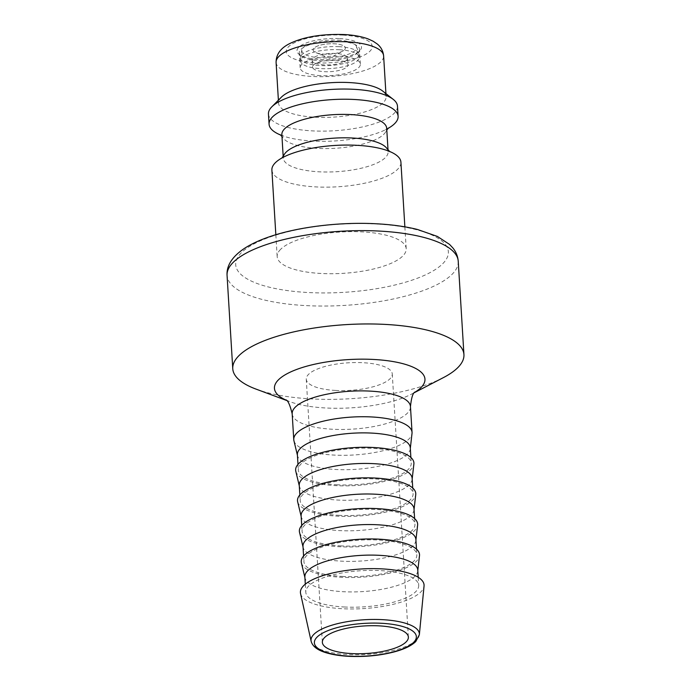 <?xml version="1.0" encoding="UTF-8"?>
<svg xmlns="http://www.w3.org/2000/svg" width="691" height="691" viewBox="0 0 691 691"><rect width="100%" height="100%" fill="white"/><g stroke="black" fill="none" stroke-linecap="round" stroke-linejoin="round"><path stroke-width="0.52" stroke-dasharray="3.46 2.59" d="M335.455 390.432A43.092 13.811 176.5 0 0 392.272 373.943A43.092 13.811 176.5 0 0 348.419 362.792A43.092 13.811 176.5 0 0 306.26 379.204A43.092 13.811 176.5 0 0 335.455 390.432M320.598 75.656A30.162 9.665 -3.5 0 1 300.162 67.804A30.162 9.665 -3.5 0 1 329.676 56.308A30.162 9.665 -3.5 0 1 360.374 64.116A30.162 9.665 -3.5 0 1 320.598 75.656M335.964 60.247A17.776 5.692 -3.5 0 1 348.014 64.876A17.776 5.692 -3.5 0 1 330.618 71.648A17.776 5.692 -3.5 0 1 312.531 67.044A17.776 5.692 -3.5 0 1 335.964 60.247M280.581 249.373A64.634 20.713 176.5 0 0 277.177 256.629A64.634 20.713 176.5 0 0 342.952 273.36A64.634 20.713 176.5 0 0 406.204 248.734A64.634 20.713 176.5 0 0 351.564 231.64A64.634 20.713 176.5 0 0 280.581 249.373M271.883 170.055A64.634 20.713 176.5 0 0 337.657 186.786A64.634 20.713 176.5 0 0 400.91 162.16M284.027 154.905A52.516 16.826 176.5 0 0 283.293 158.109A52.516 16.826 176.5 0 0 336.733 171.705A52.516 16.826 176.5 0 0 388.126 151.7A52.516 16.826 176.5 0 0 387.003 148.6M281.859 134.685A52.516 16.826 176.5 0 0 282.982 137.777A52.516 16.826 176.5 0 0 335.299 148.28A52.516 16.826 176.5 0 0 385.958 131.48A52.516 16.826 176.5 0 0 386.692 128.276M280.563 135.004A64.634 20.713 176.5 0 0 285.02 136.602A64.634 20.713 176.5 0 0 383.79 130.556A64.634 20.713 176.5 0 0 388.014 128.431M268.454 114.032A64.634 20.713 176.5 0 0 334.228 130.763A64.634 20.713 176.5 0 0 397.48 106.146M281.392 97.172A53.863 17.258 176.5 0 0 278.585 103.192A53.863 17.258 176.5 0 0 333.399 117.133A53.863 17.258 176.5 0 0 386.105 96.619A53.863 17.258 176.5 0 0 382.581 90.979M256.015 389.102A115.803 37.107 176.5 0 0 311.244 398.906A115.803 37.107 176.5 0 0 443.346 377.64M339.583 38.584A32.313 10.356 -3.5 0 1 359.795 50.616A32.313 10.356 -3.5 0 1 329.857 59.314A32.313 10.356 -3.5 0 1 299.091 54.33A32.313 10.356 -3.5 0 1 305.983 43.058A32.313 10.356 -3.5 0 1 339.583 38.584M319.691 60.713A30.162 9.665 176.5 0 0 357.886 52.551A30.162 9.665 176.5 0 0 359.458 49.173A30.162 9.665 176.5 0 0 339.022 41.313A30.162 9.665 176.5 0 0 299.246 52.853A30.162 9.665 176.5 0 0 301.224 56.014A30.162 9.665 176.5 0 0 319.691 60.713M338.029 40.147A27.467 8.802 -3.5 0 1 356.504 46.565A27.467 8.802 -3.5 0 1 329.762 57.768A27.467 8.802 -3.5 0 1 301.863 49.907A27.467 8.802 -3.5 0 1 338.029 40.147M344.507 49.804A16.161 5.174 176.5 0 0 345.362 47.99A16.161 5.174 176.5 0 0 328.916 43.809A16.161 5.174 176.5 0 0 313.101 49.968A16.161 5.174 176.5 0 0 326.765 54.243A16.161 5.174 176.5 0 0 344.507 49.804A16.161 5.174 -3.5 0 1 342.736 51.082A16.161 5.174 -3.5 0 1 316.081 52.715A16.161 5.174 -3.5 0 1 313.101 49.977A16.161 5.174 -3.5 0 1 328.916 43.818A16.161 5.174 -3.5 0 1 345.362 47.999A16.161 5.174 -3.5 0 1 344.507 49.812M339.074 46.668A29.359 9.406 176.5 0 0 300.421 57.103A29.359 9.406 176.5 0 0 300.369 57.897A29.359 9.406 176.5 0 0 330.238 65.498A29.359 9.406 176.5 0 0 358.966 54.313A29.359 9.406 176.5 0 0 358.81 53.527A29.359 9.406 176.5 0 0 339.074 46.668M339.255 49.726A29.359 9.406 -3.5 0 1 359.156 57.37A29.359 9.406 -3.5 0 1 330.428 68.556A29.359 9.406 -3.5 0 1 300.55 60.955A29.359 9.406 -3.5 0 1 339.255 49.726M335.55 53.449A17.776 5.692 176.5 0 0 312.107 60.247A17.776 5.692 176.5 0 0 330.203 64.85A17.776 5.692 176.5 0 0 347.59 58.079A17.776 5.692 176.5 0 0 335.55 53.449M300.559 593.578A61.94 19.849 176.5 0 0 342.399 608.719A61.94 19.849 176.5 0 0 424.049 586.028M344.127 606.983A56.558 18.121 176.5 0 0 418.694 585.346A56.558 18.121 176.5 0 0 361.143 570.706A56.558 18.121 176.5 0 0 305.793 592.247A56.558 18.121 176.5 0 0 344.127 606.983M304.861 576.968A56.558 18.121 176.5 0 0 305.016 577.987A56.558 18.121 176.5 0 0 343.185 591.703A56.558 18.121 176.5 0 0 417.735 571.094A56.558 18.121 176.5 0 0 417.761 570.066M301.397 562.923A59.245 18.985 176.5 0 0 341.389 577.296A59.245 18.985 176.5 0 0 419.489 555.694M342.252 576.432A56.558 18.121 176.5 0 0 416.828 554.787A56.558 18.121 176.5 0 0 359.268 540.155A56.558 18.121 176.5 0 0 303.928 561.697A56.558 18.121 176.5 0 0 342.252 576.432M302.995 546.417A56.558 18.121 176.5 0 0 303.142 547.427A56.558 18.121 176.5 0 0 341.319 561.152A56.558 18.121 176.5 0 0 415.861 540.535A56.558 18.121 176.5 0 0 415.896 539.507M299.531 532.364A59.245 18.985 176.5 0 0 339.523 546.736A59.245 18.985 176.5 0 0 417.614 525.143M340.387 545.873A56.558 18.121 176.5 0 0 414.954 524.236A56.558 18.121 176.5 0 0 357.402 509.595A56.558 18.121 176.5 0 0 302.062 531.137A56.558 18.121 176.5 0 0 340.387 545.873M301.121 515.857A56.558 18.121 176.5 0 0 301.276 516.877A56.558 18.121 176.5 0 0 339.454 530.593A56.558 18.121 176.5 0 0 413.995 509.984A56.558 18.121 176.5 0 0 414.021 508.956M297.666 501.813A59.245 18.985 176.5 0 0 337.657 516.186A59.245 18.985 176.5 0 0 415.749 494.583M338.512 515.313A56.558 18.121 176.5 0 0 413.088 493.676A56.558 18.121 176.5 0 0 355.537 479.036A56.558 18.121 176.5 0 0 300.188 500.578A56.558 18.121 176.5 0 0 338.512 515.313M299.255 485.307A56.558 18.121 176.5 0 0 299.41 486.317A56.558 18.121 176.5 0 0 337.579 500.042A56.558 18.121 176.5 0 0 412.13 479.424A56.558 18.121 176.5 0 0 412.156 478.397M295.791 471.253A59.245 18.985 176.5 0 0 335.783 485.626A59.245 18.985 176.5 0 0 413.883 464.032M336.647 484.762A56.558 18.121 176.5 0 0 411.223 463.117A56.558 18.121 176.5 0 0 353.662 448.485A56.558 18.121 176.5 0 0 298.322 470.027A56.558 18.121 176.5 0 0 336.647 484.762M297.389 454.747A56.558 18.121 176.5 0 0 297.536 455.766A56.558 18.121 176.5 0 0 335.714 469.483A56.558 18.121 176.5 0 0 410.255 448.865A56.558 18.121 176.5 0 0 410.29 447.846M293.925 440.694A59.245 18.985 176.5 0 0 333.917 455.075A59.245 18.985 176.5 0 0 412.009 433.473M276.089 62.449A53.863 17.258 176.5 0 0 330.903 76.39A53.863 17.258 176.5 0 0 383.617 55.876M343.038 35.12A43.092 13.811 176.5 0 0 287.041 54.002A43.092 13.811 176.5 0 0 357.61 57.819A43.092 13.811 176.5 0 0 343.038 35.12M458.237 261.267A115.803 37.107 -3.5 0 1 344.913 305.379A115.803 37.107 -3.5 0 1 227.063 275.407M241.306 252.802A106.526 34.135 176.5 0 0 307.892 292.509A106.526 34.135 176.5 0 0 442.75 263.703A106.526 34.135 176.5 0 0 376.163 223.988A106.526 34.135 176.5 0 0 241.306 252.802M311.149 641.308A54.278 17.396 176.5 0 0 347.806 654.576A54.278 17.396 176.5 0 0 416.518 639.901A54.278 17.396 176.5 0 0 419.359 634.692M292.181 413.797A59.245 18.985 176.5 0 0 332.336 429.232A59.245 18.985 176.5 0 0 407.345 413.209A59.245 18.985 176.5 0 0 410.463 406.558M286.212 400.21A75.405 24.168 176.5 0 0 289.572 401.583A75.405 24.168 176.5 0 0 325.539 407.966A75.405 24.168 176.5 0 0 411.56 394.12A75.405 24.168 176.5 0 0 414.73 392.35M275.839 234.741L277.177 256.629M404.866 226.847L406.204 248.734M286.195 155.829L281.971 157.954M384.965 149.783L389.422 151.381M283.18 156.356L283.293 158.109M388.022 149.947L388.126 151.7M282.982 137.777L281.963 136.438M280.019 134.581L285.02 136.602M385.958 131.48L386.796 130.029M388.497 127.947L383.79 130.556M278.395 100.186L278.585 103.192M385.923 93.613L386.105 96.619M357.886 52.551L359.795 50.616M301.224 56.014L299.091 54.33M360.374 64.116L359.458 49.173M300.162 67.804L299.246 52.853M300.369 57.897L300.55 60.955M358.966 54.313L359.156 57.37M312.107 60.247L312.531 67.044M347.59 58.079L348.014 64.876M316.081 52.715L329.788 58.165L342.736 51.082M301.863 49.907L300.421 57.103M356.504 46.565L358.81 53.527M305.301 584.171L305.793 592.247M418.202 577.261L418.694 585.346M417.735 571.094L417.796 570.576M305.016 577.987L304.895 577.477M303.582 556.048L303.928 561.697M416.483 549.138L416.828 554.787M415.861 540.535L415.922 540.017M303.142 547.427L303.021 546.927M301.717 525.488L302.062 531.137M414.609 518.587L414.954 524.236M413.995 509.984L414.056 509.466M301.276 516.877L301.155 516.367M299.842 494.929L300.188 500.578M412.743 488.027L413.088 493.676M412.13 479.424L412.181 478.906M299.41 486.317L299.289 485.816M297.976 464.378L298.322 470.027M410.877 457.468L411.223 463.117M410.255 448.865L410.316 448.355M297.536 455.766L297.415 455.257M285.746 399.83L289.572 401.583L286.445 400.417M414.522 392.583L411.56 394.12L415.144 391.918M306.26 379.204L322.351 642.354M392.272 373.943L408.372 637.093"/><path stroke-width="1.04" d="M404.866 226.847L400.91 162.16A64.634 20.713 176.5 0 0 384.965 149.783A64.634 20.713 176.5 0 0 357.109 145.326A64.634 20.713 176.5 0 0 286.195 155.829A64.634 20.713 176.5 0 0 275.286 162.8A64.634 20.713 176.5 0 0 271.883 170.055L275.839 234.741M389.957 151.804L387.003 148.6A52.516 16.826 176.5 0 0 352.54 138.019A52.516 16.826 176.5 0 0 286.057 152.219A52.516 16.826 176.5 0 0 284.027 154.905L281.971 157.954M388.022 149.947L386.692 128.276A52.516 16.826 176.5 0 0 351.106 114.594A52.516 16.826 176.5 0 0 284.623 128.794A52.516 16.826 176.5 0 0 281.859 134.685L283.18 156.356M388.014 128.431A64.634 20.713 176.5 0 0 398.102 116.33A64.634 20.713 176.5 0 0 354.302 99.487A64.634 20.713 176.5 0 0 272.479 116.969A64.634 20.713 176.5 0 0 269.075 124.225A64.634 20.713 176.5 0 0 280.563 135.004M398.102 116.33L397.48 106.146A64.634 20.713 176.5 0 0 393.248 99.383A64.634 20.713 176.5 0 0 331.74 89.415A64.634 20.713 176.5 0 0 271.857 106.785A64.634 20.713 176.5 0 0 271.831 106.811A64.634 20.713 176.5 0 0 268.454 114.032L269.075 124.225M393.248 99.383L382.581 90.979A53.863 17.258 176.5 0 0 331.326 82.678A53.863 17.258 176.5 0 0 281.418 97.146A53.863 17.258 176.5 0 0 281.392 97.172L271.831 106.811M414.522 392.583L443.346 377.64A115.803 37.107 176.5 0 0 463.937 354.595A115.803 37.107 176.5 0 0 366.04 323.958A115.803 37.107 176.5 0 0 238.861 355.744A115.803 37.107 176.5 0 0 232.763 368.735A115.803 37.107 176.5 0 0 256.015 389.102L286.445 400.417M419.359 634.692L424.049 586.028A61.94 19.849 176.5 0 0 361.03 568.987A61.94 19.849 176.5 0 0 300.559 593.578L311.149 641.308C312.574 646.422 317.584 650.24 326.187 652.762C333.235 654.878 341.708 656.105 351.615 656.45C366.895 656.856 381.19 655.318 394.492 651.829C404.356 649.16 411.439 645.74 415.757 641.559L419.359 634.692A54.278 17.396 176.5 0 0 364.14 619.758A54.278 17.396 176.5 0 0 311.149 641.308M418.202 577.261L417.761 570.066A56.558 18.121 176.5 0 0 360.201 555.426A56.558 18.121 176.5 0 0 304.861 576.968L305.301 584.171M417.796 570.576L419.489 555.694A59.245 18.985 176.5 0 0 359.216 539.291A59.245 18.985 176.5 0 0 301.397 562.923L304.895 577.477M416.483 549.138L415.896 539.507A56.558 18.121 176.5 0 0 358.335 524.875A56.558 18.121 176.5 0 0 302.995 546.417L303.582 556.048M415.922 540.017L417.614 525.143A59.245 18.985 176.5 0 0 357.351 508.731A59.245 18.985 176.5 0 0 299.531 532.364L303.021 546.927M414.609 518.587L414.021 508.956A56.558 18.121 176.5 0 0 356.47 494.315A56.558 18.121 176.5 0 0 301.121 515.857L301.717 525.488M414.056 509.466L415.749 494.583A59.245 18.985 176.5 0 0 355.476 478.181A59.245 18.985 176.5 0 0 297.666 501.813L301.155 516.367M412.743 488.027L412.156 478.397A56.558 18.121 176.5 0 0 354.595 463.765A56.558 18.121 176.5 0 0 299.255 485.307L299.842 494.929M412.181 478.906L413.883 464.032A59.245 18.985 176.5 0 0 353.611 447.621A59.245 18.985 176.5 0 0 295.791 471.253L299.289 485.816M410.877 457.468L410.29 447.846A56.558 18.121 176.5 0 0 352.73 433.205A56.558 18.121 176.5 0 0 297.389 454.747L297.976 464.378M410.316 448.355L412.009 433.473A59.245 18.985 176.5 0 0 412.043 432.402A59.245 18.985 176.5 0 0 351.745 417.07A59.245 18.985 176.5 0 0 293.761 439.631A59.245 18.985 176.5 0 0 293.925 440.694L297.415 455.257M351.555 653.582A43.092 13.811 176.5 0 0 408.372 637.093A43.092 13.811 176.5 0 0 364.52 625.942A43.092 13.811 176.5 0 0 322.351 642.354A43.092 13.811 176.5 0 0 351.555 653.582M385.923 93.613L383.617 55.876A53.863 17.258 176.5 0 0 347.115 41.84A53.863 17.258 176.5 0 0 278.922 56.412A53.863 17.258 176.5 0 0 276.089 62.449L278.395 100.186M232.763 368.735L227.063 275.407A115.803 37.107 -3.5 0 1 233.152 262.416A115.803 37.107 -3.5 0 1 379.756 231.096A115.803 37.107 -3.5 0 1 458.237 261.267L463.937 354.595M415.144 391.918L415.006 392.056C412.916 392.825 411.404 397.662 410.463 406.558A59.245 18.985 176.5 0 0 350.164 391.227A59.245 18.985 176.5 0 0 292.181 413.797L293.761 439.631M414.73 392.35A75.405 24.168 176.5 0 0 421 387.573A75.405 24.168 176.5 0 0 340.672 360.184A75.405 24.168 176.5 0 0 286.212 400.21M413.659 642.336A51.082 16.368 176.5 0 0 355.39 624.189A51.082 16.368 176.5 0 0 327.042 652.641A51.082 16.368 176.5 0 0 413.659 642.336M281.963 136.438L280.019 134.581M386.796 130.029L388.497 127.947M276.089 62.449C276.08 51.86 283.871 46.522 289.702 43.576C303.746 36.839 321.928 33.833 344.239 34.55C353.369 35.025 361.22 36.442 367.811 38.8L373.114 41.201L377.182 43.948C380.957 46.971 383.099 50.944 383.617 55.876M458.237 261.267C457.822 256.231 456.017 251.774 452.821 247.896L449.556 244.415L437.377 236.426L417.424 229.464C405.505 226.51 391.996 224.627 376.889 223.806C339.419 221.673 295.852 227.106 266.769 237.721C258.192 240.796 250.842 244.294 244.726 248.207C232.314 256.447 226.423 265.517 227.063 275.407M410.463 406.558L412.043 432.402M292.181 413.797C289.952 404.762 287.801 400.106 285.746 399.83"/></g></svg>
